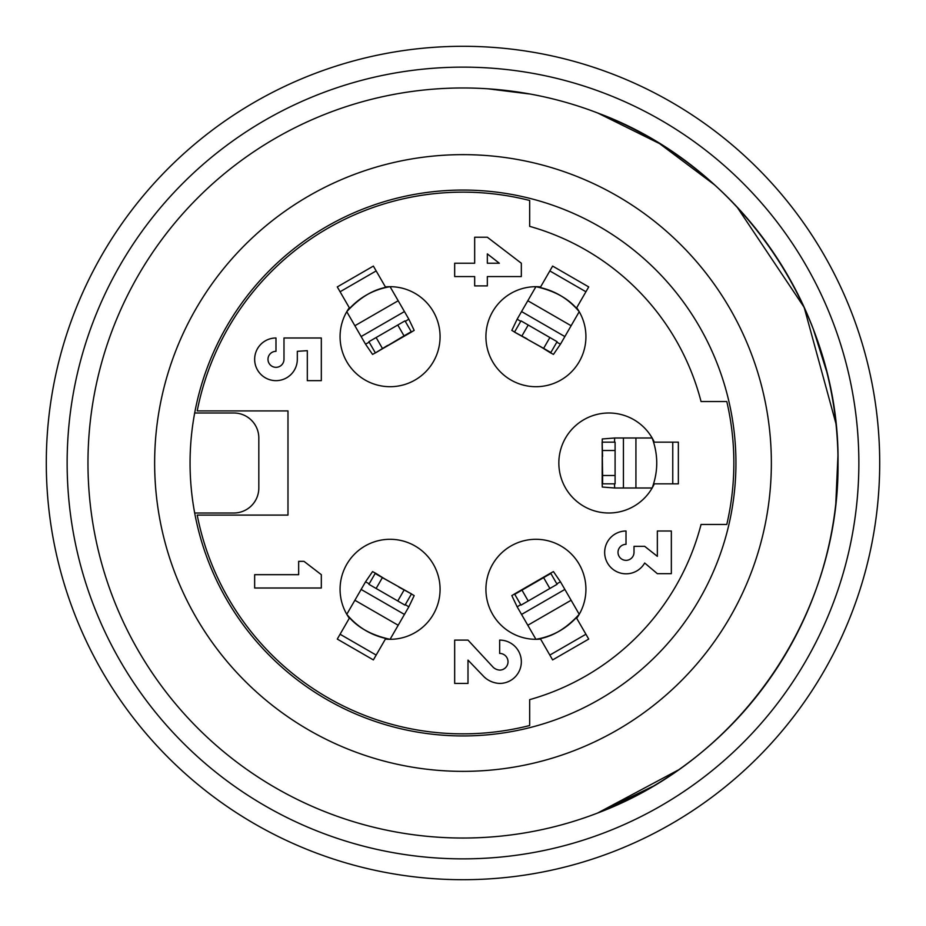 <?xml version="1.0" encoding="UTF-8"?>
<svg xmlns="http://www.w3.org/2000/svg" width="926" height="926" viewBox="0 0 926 926"><rect width="100%" height="100%" fill="white"/><g stroke="black" fill="none" stroke-linecap="round" stroke-linejoin="round"><path stroke-width="1.39" d="M597.64 813.028C740.765 759.32 839.315 615.304 838.03 463.174C839.975 311.495 739.839 165.418 597.64 112.972A375.03 375.03 0 0 1 597.64 813.028L677.925 770.189M598.3 812.773L652.749 786.394M826.374 370.655L813.155 328.672M463 735.938A272.939 272.939 0 0 1 226.627 326.531A272.939 272.939 0 0 1 699.373 326.531A272.939 272.939 0 0 1 463 735.938M463 771.358A308.358 308.358 0 0 1 195.953 308.821A308.358 308.358 0 0 1 730.047 308.821A308.358 308.358 0 0 1 463 771.358M463 838.03A375.03 375.03 0 0 1 138.217 275.485A375.03 375.03 0 0 1 787.783 275.485A375.03 375.03 0 0 1 463 838.03A375.03 375.03 0 0 1 138.217 275.485A375.03 375.03 0 0 1 787.783 275.485A375.03 375.03 0 0 1 463 838.03M463 879.7A416.7 416.7 0 0 1 102.126 254.65A416.7 416.7 0 0 1 823.874 254.65A416.7 416.7 0 0 1 463 879.7M258.817 437.998L258.817 488.002A25.002 25.002 0 0 1 233.815 513.004L194.68 513.004A272.939 272.939 0 0 1 194.68 412.996L233.815 412.996A25.002 25.002 0 0 1 258.817 437.998M487.331 253.898L499.334 263.239L487.331 263.239L487.331 253.898M321.322 588.01L321.322 574.676L303.983 561.341L298.658 561.341L298.658 574.676L254.65 574.676L254.65 588.01L321.322 588.01M307.316 380.655L321.322 380.655L321.322 337.99L283.981 337.99L283.981 359.323A7.998 7.998 0 0 1 275.983 367.321A7.998 7.998 0 0 1 267.984 359.323A7.998 7.998 0 0 1 275.983 351.324L275.983 337.99A21.333 21.333 0 0 0 254.65 359.323A21.333 21.333 0 0 0 275.983 380.655A21.333 21.333 0 0 0 297.315 359.323L297.315 351.324L307.316 350.653L307.316 380.655M468 660.099L483.997 676.767A23.949 23.949 0 0 0 499.67 683.434A21.668 21.668 0 0 0 521.338 661.766A21.668 21.668 0 0 0 499.67 640.097L499.67 653.432A8.334 8.334 0 0 1 508.015 661.766A8.334 8.334 0 0 1 499.67 670.1A10.869 10.869 0 0 1 493.338 667.438L468 640.097L454.666 640.097L454.666 683.434L468 683.434L468 660.099M521.338 276.573L521.338 263.239L487.331 237.23L474.668 237.23L474.668 263.239L454.666 263.239L454.666 276.573L474.668 276.573L474.668 285.902L487.331 285.902L487.331 276.573L521.338 276.573M671.35 531.003L657.344 531.003L657.344 556.341L644.681 546.34L634.009 546.34L634.009 552.336A7.998 7.998 0 0 1 626.011 560.346A7.998 7.998 0 0 1 618.012 552.336A7.998 7.998 0 0 1 626.011 544.338L626.011 531.003A21.402 21.402 0 0 0 618.857 572.557A21.402 21.402 0 0 0 644.681 563.008L657.344 573.68L671.35 573.68L671.35 531.003M672.762 442.165L672.762 483.835M652.205 487.909A50.004 50.004 0 0 0 654.3 483.835L678.353 483.835L678.353 442.165L654.3 442.165A50.004 50.004 0 0 0 652.205 438.102M652.147 488.002A50.004 50.004 0 0 1 576.701 501.302A50.004 50.004 0 0 1 576.701 424.698A50.004 50.004 0 0 1 652.147 437.998C658.27 454.666 658.27 471.334 652.159 488.002M376.164 655.076L340.074 634.241M346.833 614.401A50.004 50.004 0 0 0 349.31 618.255L337.284 639.079L373.375 659.914L385.39 639.09A50.004 50.004 0 0 0 389.962 639.31M346.775 614.308A50.004 50.004 0 0 1 372.97 542.312A50.004 50.004 0 0 1 439.318 580.625A50.004 50.004 0 0 1 390.077 639.31M529.672 699.639L529.672 725.521A270.855 270.855 0 0 1 197.203 515.087L287.986 515.087L287.986 410.912L197.203 410.912A270.855 270.855 0 0 1 529.672 200.479L529.672 226.361A245.853 245.853 0 0 1 701.051 401.537L726.794 401.537A270.855 270.855 0 0 1 726.794 524.463L701.051 524.463A245.853 245.853 0 0 1 529.672 699.639M585.926 634.241L549.836 655.076M536.038 639.31A50.004 50.004 0 0 0 540.61 639.09L552.625 659.914L588.716 639.079L576.69 618.255A50.004 50.004 0 0 0 579.167 614.413M535.923 639.31A50.004 50.004 0 0 1 486.682 580.625A50.004 50.004 0 0 1 553.03 542.312A50.004 50.004 0 0 1 579.225 614.308M549.836 270.924L585.926 291.759M579.167 311.599A50.004 50.004 0 0 0 576.69 307.745L588.716 286.921L552.625 266.086L540.61 286.91A50.004 50.004 0 0 0 536.038 286.69M579.225 311.692A50.004 50.004 0 0 1 553.03 383.688A50.004 50.004 0 0 1 486.682 345.375A50.004 50.004 0 0 1 535.923 286.69M389.962 286.69A50.004 50.004 0 0 0 385.39 286.91L373.375 266.086L337.284 286.921L349.31 307.745A50.004 50.004 0 0 0 346.833 311.587M390.077 286.69A50.004 50.004 0 0 1 439.318 345.375A50.004 50.004 0 0 1 372.97 383.688A50.004 50.004 0 0 1 346.775 311.692M340.074 291.759L376.164 270.924M602.595 450.499L615.096 450.499L615.096 475.501L602.595 475.501L602.108 442.165M602.595 442.165L615.096 442.165L615.096 450.499M615.096 475.501L615.096 483.835L602.595 483.835L602.595 475.501M602.166 483.43L602.259 438.97L614.667 437.998L614.494 442.165M602.189 482.955L602.259 487.03L614.667 488.002L614.494 483.835M614.667 488.002L652.17 488.002C658.27 471.334 658.27 454.666 652.17 437.998L614.702 437.998M623.429 437.998L623.429 488.002M635.93 437.998L635.93 488.002M521.975 335.86L528.225 325.026L549.87 337.527L543.62 348.361L514.509 332.11M514.752 331.693L521.002 320.859L528.225 325.026M549.87 337.527L557.093 341.694L550.843 352.528L543.62 348.361M550.843 352.528L515.273 332.469M515.307 332.48L511.823 330.385L517.183 319.146L520.701 321.38M549.87 352.436L553.435 354.415L560.485 344.148L556.792 342.226M560.485 344.148L579.236 311.68C567.846 298.056 553.412 289.722 535.934 286.678L517.194 319.123M521.558 311.564L564.872 336.566M527.808 300.742L571.122 325.744M404.025 590.14L397.775 600.974L376.13 588.473L382.38 577.639L411.491 593.89M411.248 594.307L404.998 605.141L397.775 600.974M376.13 588.473L368.907 584.306L375.157 573.472L382.38 577.639M375.157 573.472L410.727 593.531M410.693 593.52L414.177 595.615L408.817 606.854L405.299 604.62M376.13 573.564L372.565 571.585L365.515 581.852L369.208 583.774M365.515 581.852L346.764 614.32C358.154 627.944 372.588 636.278 390.066 639.322L408.806 606.877M404.442 614.436L361.128 589.434M398.192 625.258L354.878 600.256M549.87 573.564L553.435 571.585L560.485 581.852L556.792 583.785M515.307 593.52L511.823 595.615L517.183 606.854L520.701 604.609M523.387 589.179L514.868 593.74M549.87 588.473L557.093 584.306L550.843 573.472L543.62 577.639L549.87 588.473L528.225 600.974L521.002 605.141L514.752 594.307L521.975 590.14L528.225 600.974M571.122 600.256L579.236 614.32C567.858 627.944 553.424 636.278 535.934 639.322L527.808 625.258L571.122 600.256L564.872 589.434L521.558 614.436L527.808 625.258M517.183 606.854L521.558 614.436M564.872 589.434L560.496 581.875M514.891 593.74L549.905 573.541M521.975 590.14L543.62 577.639M382.38 348.361L376.13 337.527L397.775 325.026L404.025 335.86L375.4 352.945M375.157 352.528L368.907 341.694L376.13 337.527M397.775 325.026L404.998 320.859L411.248 331.693L404.025 335.86M376.13 352.436L372.565 354.415L365.515 344.148L369.208 342.215M411.109 332.26L376.095 352.459M410.693 332.48L414.177 330.385L408.817 319.146L405.299 321.391M402.613 336.821L411.132 332.26M408.817 319.146L390.066 286.678C372.576 289.722 358.142 298.056 346.764 311.68L365.504 344.125M361.128 336.566L404.442 311.564M354.878 325.744L398.192 300.742M835.808 503.42L837.949 455.511M835.935 423.552L804.162 307.351L736.969 206.903M714.455 184.772L659.52 143.588L597.64 112.972M529.116 93.931L488.002 88.803M463 858.865A395.865 395.865 0 0 0 805.828 265.067A395.865 395.865 0 0 0 120.172 265.067A395.865 395.865 0 0 0 463 858.865M463 67.135A395.865 395.865 0 0 0 120.172 660.933A395.865 395.865 0 0 0 805.828 660.933A395.865 395.865 0 0 0 463 67.135M602.143 483.812L602.467 473.788M602.548 456.46L602.155 442.42M550.588 352.91L542.08 347.609M527.114 338.881L514.752 332.202M535.934 286.678C555.658 291.065 570.092 299.399 579.236 311.68M375.412 573.09L383.92 578.391M398.886 587.119L411.248 593.798M390.066 639.322C370.342 634.935 355.908 626.601 346.764 614.32M579.236 614.32C565.578 629.217 551.144 637.551 535.934 639.322M538.434 580.579L550.403 573.217M387.566 345.421L375.597 352.783M346.764 311.68C360.422 296.783 374.856 288.449 390.066 286.678"/></g></svg>
